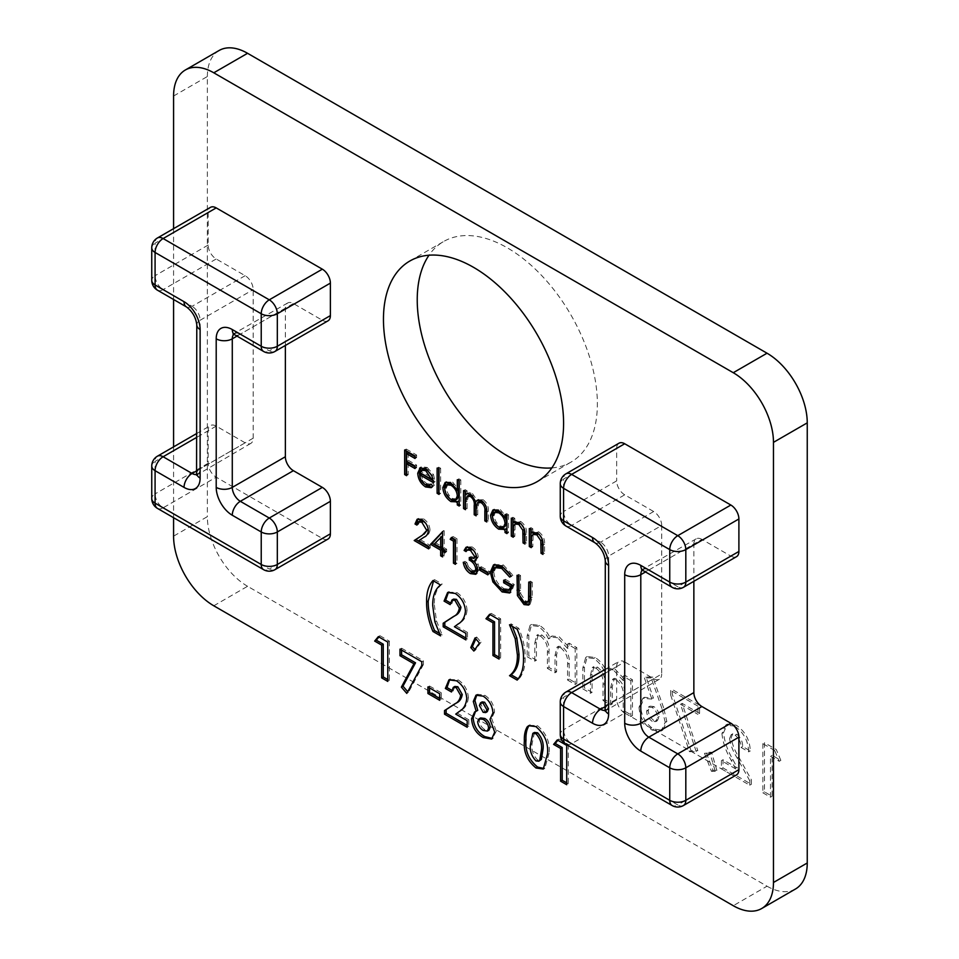 <?xml version="1.0" encoding="UTF-8"?>
<svg xmlns="http://www.w3.org/2000/svg" width="959" height="959" viewBox="0 0 959 959"><rect width="100%" height="100%" fill="white"/><g stroke="black" fill="none" stroke-linecap="round" stroke-linejoin="round"><path stroke-width="0.72" stroke-dasharray="4.79 3.6" d="M632.449 715.642L632.449 679.739L624.812 675.328L624.812 679.619L614.899 668.974L607.706 668.123L605.74 670.089C603.139 664.395 599.603 660.224 595.143 657.562L587.316 656.519L584.439 667.044L584.439 687.927L592.075 692.338L592.075 674.309L593.873 666.601L597.589 667.164C602.971 671.636 605.321 677.102 604.626 683.551L604.626 699.579L612.262 703.99L612.262 686.776L614.263 678.373L617.896 678.888C623.218 683.479 625.52 688.994 624.812 695.431L624.812 711.23L632.449 715.642L630.842 716.577L630.842 680.662L632.449 679.739M699.555 713.436L699.555 705.249L672.271 689.497L672.271 694.076L691.043 750.729L697.816 750.705L682.125 703.379L699.555 713.436L697.948 714.371L697.948 706.172L699.555 705.249M736.764 734.294C740.72 737.507 742.686 741.583 742.65 746.51L750.286 750.921C749.878 740.072 745.227 731.501 736.32 725.22L727.449 724.093L723.554 732.58C724.405 741.463 727.521 750.453 732.892 759.564L737.327 768.003L723.014 759.744L723.014 767.931L751.376 784.306L751.376 779.835L738.778 757.083C734.678 750.609 732.149 744.124 731.19 737.615L732.784 733.803L736.764 734.294L735.157 735.217C739.113 738.442 741.079 742.506 741.043 747.433L742.65 746.51M551.821 467.932A127.367 73.531 -120 0 0 570.989 462.13A127.367 73.531 -120 0 0 570.989 315.055A127.367 73.531 -120 0 0 443.621 241.524A127.367 73.531 -120 0 0 429.009 255.214M213.785 605.788L247.566 586.285L767.032 886.2L733.263 905.704M247.566 586.285A56.857 32.834 60 0 1 207.36 516.649L173.579 536.141M173.579 96.008L207.36 76.516L207.36 516.649M207.36 76.516A56.857 32.834 60 0 1 219.132 50.479M795.467 889.017A56.857 32.834 60 0 1 767.032 886.2M780.842 760.367L776.275 749.542L764.467 742.734L764.467 791.87L772.115 796.27L772.115 755.332L780.842 760.367L779.235 761.302L774.668 750.477L776.275 749.542M716.888 770.425L711.554 752.228L706.1 752.336L713.052 770.365L716.888 770.425L715.282 771.36L709.948 753.163L711.554 752.228M663.616 707.766L652.803 677.006L646.042 677.054L653.463 698.164L644.508 697.313L640.636 706.327C641.319 716.001 645.659 723.613 653.654 729.152L662.717 730.123L666.817 721.384L663.616 707.766L662.01 708.701L651.197 677.929L652.803 677.006M576.803 683.515L576.803 647.613L569.167 643.201L569.167 647.493L559.253 636.848L552.06 635.997L550.094 637.963C547.493 632.269 543.957 628.097 539.497 625.436L531.67 624.393L528.793 634.918L528.793 655.8L536.429 660.212L536.429 642.182L538.227 634.474L541.943 635.038C547.325 639.509 549.675 644.975 548.98 651.425L548.98 667.452L556.616 671.863L556.616 654.649L558.617 646.246L562.25 646.762C567.572 651.353 569.874 656.867 569.167 663.304L569.167 679.104L576.803 683.515L575.196 684.45L575.196 648.536L576.803 647.613M328.038 320.821A11.376 6.569 60 0 1 322.344 320.258L293.394 303.547A11.376 6.569 -120 0 0 287.712 302.984A11.376 6.569 -120 0 0 285.362 308.187L285.362 345.456M328.038 539.03A11.376 6.569 60 0 1 322.344 538.467L216.207 477.186A11.376 6.569 60 0 1 208.163 463.257L208.163 430.759A11.376 6.569 60 0 1 210.512 425.544A11.376 6.569 60 0 1 216.207 426.108L245.144 442.818A11.376 6.569 -120 0 0 250.838 443.382A11.376 6.569 -120 0 0 253.188 438.179L253.188 289.618A11.376 6.569 -120 0 0 245.144 275.689L216.207 258.978A11.376 6.569 60 0 1 208.163 245.048L208.163 212.55A11.376 6.569 60 0 1 210.512 207.336M173.579 228.662L173.579 299.496M173.579 446.87L173.579 517.704M661.698 525.46L661.698 674.033L608.617 704.673L608.617 556.1L661.698 525.46A11.376 6.569 -120 0 0 653.654 511.531L600.586 542.171L571.636 525.46L624.705 494.82L653.654 511.531M624.705 494.82A11.376 6.569 60 0 1 616.661 480.891L563.592 511.531L563.592 479.032L616.661 448.392L616.661 480.891M616.661 448.392A11.376 6.569 60 0 1 619.023 443.19M736.536 556.664A11.376 6.569 60 0 1 730.854 556.1L677.773 586.74L648.823 570.03L701.904 539.39L730.854 556.1M701.904 539.39A11.376 6.569 -120 0 0 696.222 538.826A11.376 6.569 -120 0 0 693.86 544.029L645.503 571.96M693.86 581.31L693.86 544.029M736.536 774.872A11.376 6.569 60 0 1 730.854 774.309L677.773 804.949L571.636 743.669L624.705 713.028L730.854 774.309M624.705 713.028A11.376 6.569 60 0 1 616.661 699.099L563.592 729.739L563.592 697.241L616.661 666.601L616.661 699.099M616.661 666.601A11.376 6.569 60 0 1 619.023 661.398A11.376 6.569 60 0 1 624.705 661.962L605.297 673.17M605.297 706.591L653.654 678.672L624.705 661.962M653.654 678.672A11.376 6.569 -120 0 0 659.336 679.236A11.376 6.569 -120 0 0 661.698 674.033M406.256 450.922L406.256 449.064L404.65 449.987M406.256 449.064L416.626 455.046L415.019 455.969M416.626 455.046L416.626 457.563L415.019 458.498M416.626 457.563L415.019 456.64M408.174 452.684L408.174 460.236L406.556 461.171M408.174 460.236L416.626 465.127L415.019 466.05M416.626 465.127L416.626 467.644L415.019 468.567M416.626 467.644L415.019 466.709M408.174 462.765L408.174 474.729L406.556 475.664M408.174 474.729L406.556 473.806M421.265 473.782C421.552 478.014 423.446 481.298 426.935 483.672L425.328 484.607M426.935 483.672L431.418 484.307L432.653 483.204L431.047 484.127M432.653 483.204L434.355 485.206L432.749 486.141M434.355 485.206L431.97 487.112M424.693 484.199L419.67 475.137M425.616 468.388L427.223 467.465L421.828 466.793L420.222 467.728M427.223 467.465L433.48 474.609L431.874 475.532M433.48 474.609L435.17 481.814L433.564 482.749M435.17 481.814L433.444 480.819M423.315 469.095L421.457 471.696L433.264 478.505L427.318 469.718M421.457 471.696L419.85 472.619M438.719 469.023L438.719 467.165L437.112 468.1M438.719 467.165L440.625 468.268L439.018 469.203M440.625 468.268L440.625 493.465L439.018 494.4M440.625 493.465L439.018 492.542M458.905 480.687L458.905 478.829L457.299 479.752M458.905 478.829L460.811 479.932L459.205 480.855M460.811 479.932L460.811 505.129L459.205 506.052M460.811 505.129L459.205 504.194M458.905 500.922L457.659 501.641M450.035 498.788L444.82 489.749M446.019 482.089L452.612 482.125L451.006 483.048M452.612 482.125L458.905 489.546M448.165 483.839L446.355 487.771C446.762 492.351 448.86 495.923 452.624 498.5L457.215 499.016M457.755 490.205L453.331 484.774M452.624 498.5L451.018 499.435M446.355 487.771L444.748 488.706M465.175 491.547L465.175 489.689L463.569 490.624M465.175 489.689L467.093 490.792L465.475 491.715M467.093 490.792L467.093 493.909L469.239 492.638L467.632 493.561M466.589 493.933L469.239 492.638L472.451 493.573L470.845 494.496M472.451 493.573L477.402 500.766M478.05 499.939L483.096 499.723L481.49 500.646M483.096 499.723C487.016 502.792 488.766 506.652 488.359 511.303L488.359 521.025L486.752 521.96M488.359 521.025L486.752 520.102M486.357 507.683L483.444 502.18M479.404 501.425L477.726 507.91L477.726 514.887L476.12 515.822M477.726 514.887L476.12 513.964M475.664 501.209L472.751 495.995M468.759 495.3L467.093 501.197L467.093 508.749L465.475 509.673M467.093 508.749L465.475 507.814M506.64 515.486L506.64 513.628L505.033 514.551M506.64 513.628L508.546 514.731L506.939 515.654M508.546 514.731L508.546 532.689L506.939 533.612M508.546 532.689L506.939 531.754M506.64 528.481L505.393 529.2M497.769 526.347L492.554 517.309M493.753 509.649L500.346 509.685L498.74 510.608M500.346 509.685L506.64 516.949M495.899 511.399L494.089 515.331C494.508 519.91 496.594 523.482 500.358 526.059L504.949 526.575M505.429 517.644L501.197 512.418M500.358 526.059L498.752 526.994M494.089 515.331L492.482 516.266M512.909 519.107L512.909 517.249L511.303 518.184M512.909 517.249L514.827 518.351L513.209 519.287M514.827 518.351L514.827 521.588L520.737 521.456L519.131 522.379M514.923 521.504L514.084 521.864M520.737 521.456C525.017 524.717 526.959 528.877 526.551 533.911L526.551 543.082L524.945 544.005M526.551 543.082L524.945 542.147M524.417 529.32L520.401 523.47M516.541 523.146L513.509 526.095M515.115 525.16L514.827 536.309L513.209 537.232M514.827 536.309L513.209 535.374M530.914 529.5L530.914 527.642L529.308 528.577M530.914 527.642L532.82 528.745L531.214 529.68M532.82 528.745L532.82 531.981L538.742 531.849L537.136 532.772M532.928 531.897L532.089 532.257M538.742 531.849C543.022 535.11 544.964 539.27 544.556 544.304L544.556 553.475L542.95 554.398M544.556 553.475L542.95 552.54M542.422 539.713L538.407 533.863M534.547 533.54L531.514 536.489M533.12 535.566L532.82 546.702L531.214 547.625M532.82 546.702L531.214 545.767M420.006 520.905L418.532 524.165L416.925 525.1M418.532 524.165L417.225 523.41M417.968 518.927L423.566 518.879L421.96 519.814M423.566 518.879C427.486 521.48 429.632 525.16 429.992 529.895L428.385 530.83M429.992 529.895C429.56 533.156 428.134 535.266 425.688 536.225L418.759 540.636M420.366 539.713L430.267 545.431L428.661 546.354M430.267 545.431L430.267 547.949L428.661 548.872M430.267 547.949L428.661 547.014M428.014 528.097L425.676 523.218M442.567 531.909L443.789 530.555L442.183 531.49M443.789 530.555L442.567 531.706M444.173 530.783L444.173 547.793L442.567 548.716M444.173 547.793L446.63 549.207L445.024 550.13M446.63 549.207L446.63 551.725L445.024 552.66M446.63 551.725L445.024 550.802M444.173 550.31L444.173 555.98L442.567 556.903M444.173 555.98L442.567 555.045M442.267 536.021L435.925 543.022L442.267 546.69M435.925 543.022L434.319 543.957M452.145 537.867L453.056 536.537L451.449 537.472M453.056 536.537L456.999 538.814L455.381 539.737M456.999 538.814L456.999 563.377L455.381 564.312M456.999 563.377L455.381 562.453M468.927 548.992L466.026 551.557M467.632 550.622L466.937 550.226M466.889 546.978L472.056 546.882L470.449 547.805M472.056 546.882C475.676 549.183 477.738 552.504 478.265 556.855L476.659 557.778M478.265 556.855L475.784 560.476L478.097 563.892L476.479 564.827M475.208 561.039L475.916 560.44M478.097 563.892L479.368 568.999L477.75 569.922M479.368 568.999L476.467 573.71M468.316 569.49L464.911 561.339L463.293 562.262M464.911 561.339L466.817 562.442L465.211 563.365M466.817 562.442L468.483 566.793L466.877 567.728M468.483 566.793L472.032 570.173L470.425 571.108M472.032 570.173L476.167 570.785M477.39 567.237L475.089 562.501M470.905 558.306L470.905 556.604L469.299 557.539M470.905 556.604L475.52 557.527M476.359 555.657L473.626 550.538M481.274 568.543L481.274 566.685L479.668 567.62M481.274 566.685L489.45 571.408L487.843 572.343M489.45 571.408L489.45 573.938L487.843 574.861M489.45 573.938L487.843 573.002M494.388 564.491L503.355 564.947L501.749 565.882M503.355 564.947L512.909 575.292L511.303 576.215M512.909 575.292L511.267 576.143L509.96 574.057M496.402 566.673L493.825 572.247L492.207 573.182M493.825 572.247C494.628 579.368 497.997 584.81 503.907 588.574L502.3 589.497M503.907 588.574L510.38 589.413M505.273 581.142L505.273 579.284L503.667 580.219M505.273 579.284L514.276 584.487L512.669 585.41M514.276 584.487L511.279 592.075L510.428 592.446M496.271 583.983L494.436 581.082M494.52 581.034L492.458 575.652M518.639 576.263L518.639 574.405L517.033 575.328M518.639 574.405L520.545 575.508L518.939 576.431M520.545 575.508L520.641 593.549L519.023 594.472M520.641 593.549L525.568 601.077L523.95 602.012M525.568 601.077L528.924 601.437M530.375 583.036L530.375 581.178L528.757 582.101M530.375 581.178L532.281 582.281L530.675 583.204M532.281 582.281L532.281 597.121L530.219 604.122L529.32 604.494M521.516 599.926L519.083 594.892M433.54 580.914L434.547 579.644L432.941 580.567M434.547 579.644L442.183 584.043L440.577 584.978M442.183 584.043C436.777 588.167 434.163 595.071 434.331 604.757L432.725 605.68M434.331 604.757L436.489 620.917L434.883 621.852M436.489 620.917L442.183 634.942L440.577 635.877M442.183 634.942L439.342 633.3M453.571 599.099L451.785 603.702L450.179 604.626M451.785 603.702L450.346 602.875M448.464 592.123L456.844 592.518L455.237 593.441M456.844 592.518C463.065 596.714 466.47 602.612 467.057 610.2L465.451 611.123M467.057 610.2C466.374 616.517 463.892 620.833 459.589 623.158L454.434 626.742M456.04 625.807L467.501 632.425L465.894 633.36M467.501 632.425L467.501 638.982L465.894 639.905M467.501 638.982L465.894 638.047M475.844 638.85L476.659 637.004L475.053 637.927M476.659 637.004L481.022 642.134L479.416 643.057M481.022 642.134L475.46 650.13L473.854 651.053M475.46 650.13L474.921 649.519M490.193 614.623L491.224 613.364L489.617 614.299M491.224 613.364L500.67 618.819L499.052 619.754M500.67 618.819L500.67 658.126L499.052 659.061M500.67 658.126L499.052 657.203M512.37 626.431L511.135 623.865L518.771 628.265C523.182 638.682 525.292 648.524 525.1 657.79L523.494 658.713M525.1 657.79C525.28 667.008 523.17 674.141 518.771 679.164L517.165 680.099M518.771 679.164L518.172 678.816M511.135 623.865L509.529 624.788M518.771 628.265L517.165 629.2M378.901 636.98L379.932 635.721L378.326 636.644M379.932 635.721L389.378 641.175L387.772 642.098M389.378 641.175L389.378 680.482L387.772 681.405M389.378 680.482L387.772 679.547M401.593 650.082L401.593 648.224L399.987 649.159M401.593 648.224L423.422 660.823L421.804 661.758M423.422 660.823L423.422 664.491L421.804 665.414M423.422 664.491L408.402 692.47L406.796 693.405M408.402 692.47L407.719 691.679M429.524 687.879L429.524 686.021L427.918 686.956M429.524 686.021L441.308 692.83L439.702 693.753M441.308 692.83L441.308 699.375L439.702 700.31M441.308 699.375L439.702 698.452M454.878 686.452L453.092 691.067L451.485 691.99M453.092 691.067L451.653 690.228M449.771 679.487L458.15 679.871L456.544 680.806M458.15 679.871C464.384 684.079 467.788 689.965 468.376 697.565L466.757 698.488M468.376 697.565C467.692 703.87 465.199 708.198 460.907 710.523L455.741 714.107M457.347 713.172L468.807 719.789L467.201 720.712M468.807 719.789L468.807 726.335L467.201 727.27M468.807 726.335L467.201 725.412M476.839 694.819L477.582 694.256L484.786 695.251C490.78 699.195 494.041 704.781 494.556 712.022L492.95 712.945M494.556 712.022L491.631 718.351L490.025 719.286M491.631 718.351L496.306 731.202L494.688 732.137M496.306 731.202L492.423 738.49M475.52 711.482L477.75 710.331M484.786 695.251L483.18 696.174M480.615 717.943L479.284 720.736C479.692 724.608 481.514 727.533 484.751 729.499L488.934 730.159M482.137 701.916L481.022 704.601L484.751 711.35L487.292 711.65M484.751 711.35L483.144 712.285M481.022 704.601L479.416 705.524M484.751 729.499L483.144 730.434M479.284 720.736L477.678 721.671M529.464 725.328L537.448 725.651L535.829 726.574M537.448 725.651C546.27 733.108 550.166 742.242 549.111 753.067L547.505 753.99M549.111 753.067L544.856 768.135L543.993 768.519M534.439 732.448L532.089 743.681C531.238 749.674 533.072 755.117 537.591 760.007L540.444 760.283M537.591 760.007L535.985 760.931M532.089 743.681L530.483 744.616M557.838 740.288L558.869 739.029L557.263 739.952M558.869 739.029L568.315 744.484L566.709 745.407M568.315 744.484L568.315 783.791L566.709 784.714M568.315 783.791L566.709 782.856M774.668 750.477L762.861 743.657L764.467 742.734M762.861 743.657L762.861 792.793L764.467 791.87M762.861 792.793L770.497 797.205L772.115 796.27M770.497 797.205L770.497 756.255L772.115 755.332M770.497 756.255L779.235 761.302M741.043 747.433L748.679 751.844L750.286 750.921M748.679 751.844C748.272 740.995 743.621 732.424 734.714 726.143L736.32 725.22M734.714 726.143L725.831 725.016L721.947 733.515L723.554 732.58M721.947 733.515C722.798 742.386 725.915 751.376 731.285 760.499L735.721 768.938L737.327 768.003M735.721 768.938L721.408 760.667L723.014 759.744M721.408 760.667L721.408 768.854L723.014 767.931M721.408 768.854L749.77 785.229L751.376 784.306M749.77 785.229L749.77 780.77L751.376 779.835M749.77 780.77L737.171 758.006C733.072 751.544 730.542 745.047 729.583 738.538L731.19 737.615M729.583 738.538L731.178 734.726L735.157 735.217M709.948 753.163L704.493 753.271L706.1 752.336M704.493 753.271L711.446 771.3L713.052 770.365M711.446 771.3L715.282 771.36M697.948 706.172L670.665 690.432L672.271 689.497M670.665 690.432L670.665 695.011L672.271 694.076M670.665 695.011L689.437 751.664L691.043 750.729M689.437 751.664L696.21 751.628L697.816 750.705M696.21 751.628L680.518 704.302L682.125 703.379M680.518 704.302L697.948 714.371M651.197 677.929L644.436 677.977L646.042 677.054M644.436 677.977L651.856 699.099L653.463 698.164M651.856 699.099L642.89 698.248L639.03 707.263L640.636 706.327M639.03 707.263C639.701 716.936 644.052 724.536 652.048 730.075L653.654 729.152M652.048 730.075L661.111 731.046L665.21 722.307L666.817 721.384M665.21 722.307L662.01 708.701M652.192 721.336C648.692 718.806 646.846 715.414 646.666 711.17L648.416 707.071L652.216 707.502C655.644 709.996 657.43 713.316 657.574 717.464L655.764 721.624L652.192 721.336L653.798 720.413C650.298 717.871 648.452 714.479 648.272 710.235L650.022 706.136L653.834 706.567C657.251 709.061 659.037 712.381 659.181 716.541L657.371 720.689L653.798 720.413M646.666 711.17L648.272 710.235M652.216 707.502L653.834 706.567M657.574 717.464L659.181 716.541M630.842 680.662L623.206 676.251L624.812 675.328M623.206 676.251L623.206 680.542L624.812 679.619M623.206 680.542L613.292 669.897L614.899 668.974M613.292 669.897L606.088 669.058L604.134 671.012L605.74 670.089M604.134 671.012C601.533 665.318 597.996 661.147 593.537 658.497L595.143 657.562M593.537 658.497L585.709 657.442L582.832 667.967L582.832 688.85L584.439 687.927M582.832 688.85L590.468 693.261L592.075 692.338M590.468 693.261L590.468 675.232L592.075 674.309M590.468 675.232L592.266 667.524L595.983 668.099L597.589 667.164M595.983 668.099C601.365 672.571 603.714 678.025 603.019 684.474L603.019 700.514L604.626 699.579M603.019 700.514L610.655 704.913L612.262 703.99M610.655 704.913L610.655 687.699L612.657 679.296L616.277 679.823L617.896 678.888M616.277 679.823C621.612 684.402 623.913 689.917 623.206 696.354L623.206 712.165L624.812 711.23M623.206 712.165L630.842 716.577M575.196 648.536L567.56 644.124L569.167 643.201M567.56 644.124L567.56 648.416L569.167 647.493M567.56 648.416L557.647 637.771L559.253 636.848M557.647 637.771L550.454 636.932L548.488 638.886L550.094 637.963M548.488 638.886C545.887 633.192 542.35 629.02 537.891 626.371L539.497 625.436M537.891 626.371L530.063 625.316L527.186 635.841L527.186 656.723L528.793 655.8M527.186 656.723L534.822 661.135L536.429 660.212M534.822 661.135L534.822 643.105L536.429 642.182M534.822 643.105L536.62 635.397L540.337 635.973L541.943 635.038M540.337 635.973C545.719 640.444 548.068 645.898 547.373 652.348L547.373 668.387L548.98 667.452M547.373 668.387L555.009 672.786L556.616 671.863M555.009 672.786L555.009 655.572L557.011 647.169L560.631 647.697L562.25 646.762M560.631 647.697C565.966 652.276 568.267 657.79 567.56 664.227L567.56 680.039L569.167 679.104M567.56 680.039L575.196 684.45M605.297 560.751A11.376 6.569 180 0 1 608.617 556.1A11.376 6.569 -120 0 0 600.586 542.171A11.376 6.569 120 0 1 594.892 542.734M605.237 710.283A11.376 6.569 -120 0 0 606.268 709.876A11.376 6.569 -120 0 0 608.617 704.673A11.376 6.569 180 0 0 605.297 709.312M560.26 701.88A11.376 6.569 0 0 1 563.592 697.241A11.376 6.569 60 0 1 565.942 692.038M565.942 744.232A11.376 6.569 -60 0 0 571.636 743.669A11.376 6.569 60 0 1 563.592 729.739A11.376 6.569 0 0 0 560.26 734.39M683.467 805.512A11.376 6.569 60 0 1 677.773 804.949A11.376 6.569 -60 0 1 672.091 805.512M643.141 570.593A11.376 6.569 120 0 0 648.823 570.03A11.376 6.569 -120 0 0 643.141 569.466A11.376 6.569 -120 0 0 642.278 570.149M683.467 587.304A11.376 6.569 60 0 1 677.773 586.74A11.376 6.569 120 0 1 672.091 587.304M565.942 526.023A11.376 6.569 120 0 0 571.636 525.46A11.376 6.569 60 0 1 563.592 511.531A11.376 6.569 180 0 0 560.26 516.182M560.26 483.672A11.376 6.569 180 0 1 563.592 479.032A11.376 6.569 60 0 1 565.942 473.83M208.163 245.048L155.082 275.689L155.082 243.19L208.163 212.55M245.144 275.689L192.076 306.329L163.126 289.618L216.207 258.978M253.188 438.179L200.119 468.819L200.119 320.258L253.188 289.618M216.207 426.108L196.787 437.316M196.787 470.749L245.144 442.818M208.163 463.257L155.082 493.897L155.082 461.399L208.163 430.759M322.344 538.467L269.275 569.107L163.126 507.826L216.207 477.186M285.362 308.187L236.993 336.106M322.344 320.258L269.275 350.898L240.325 334.188L293.394 303.547M234.643 334.751A11.376 6.569 -60 0 0 240.325 334.188A11.376 6.569 -120 0 0 234.643 333.624A11.376 6.569 -120 0 0 233.768 334.307M274.957 569.67A11.376 6.569 60 0 1 269.275 569.107A11.376 6.569 120 0 1 263.593 569.67M157.444 508.39A11.376 6.569 120 0 0 163.126 507.826A11.376 6.569 60 0 1 155.082 493.897A11.376 6.569 180 0 0 151.75 498.536M151.75 466.038A11.376 6.569 180 0 1 155.082 461.399A11.376 6.569 60 0 1 157.444 456.184M196.727 474.441A11.376 6.569 -120 0 0 197.758 474.034A11.376 6.569 -120 0 0 200.119 468.819A11.376 6.569 180 0 0 196.787 473.47M196.787 324.897A11.376 6.569 180 0 1 200.119 320.258A11.376 6.569 -120 0 0 192.076 306.329A11.376 6.569 120 0 1 186.394 306.892M157.444 290.181A11.376 6.569 120 0 0 163.126 289.618A11.376 6.569 60 0 1 155.082 275.689A11.376 6.569 180 0 0 151.75 280.328M151.75 247.83A11.376 6.569 180 0 1 155.082 243.19A11.376 6.569 60 0 1 157.444 237.976M274.957 351.462A11.376 6.569 60 0 1 269.275 350.898A11.376 6.569 -60 0 1 263.593 351.462M488.359 511.303L486.752 512.238M477.726 507.91L476.12 508.833M467.093 501.197L465.475 502.12M526.551 533.911L524.945 534.834M514.827 529.812L513.209 530.747M544.556 544.304L542.95 545.227M532.82 540.205L531.214 541.14M425.688 536.225L424.082 537.148M520.545 590.229L518.939 591.152M532.281 597.121L530.675 598.044M459.589 623.158L457.982 624.093M460.907 710.523L459.289 711.458M731.285 760.499L732.892 759.564M737.171 758.006L738.778 757.083M582.832 667.967L584.439 667.044M603.019 684.474L604.626 683.551M610.655 687.699L612.262 686.776M623.206 696.354L624.812 695.431M527.186 635.841L528.793 634.918M547.373 652.348L548.98 651.425M555.009 655.572L556.616 654.649M567.56 664.227L569.167 663.304M537.208 481.634L570.989 462.13M409.841 261.016L443.621 241.524M659.336 679.236L605.081 711.027M605.297 669.322L619.023 661.398M696.222 538.826L641.547 569.922M287.712 302.984L233.049 334.08M196.787 433.468L210.512 425.544M250.838 443.382L196.571 475.184M431.25 487.675L432.857 486.74M456.628 502.3L458.234 501.365M445.156 482.473L446.762 481.55M477.21 500.274L478.817 499.351M504.362 529.859L505.968 528.924M492.89 510.032L494.496 509.109M417.117 519.275L418.723 518.339M466.014 547.313L467.62 546.378M475.736 574.309L477.342 573.374M509.673 592.998L511.279 592.075M493.537 564.887L495.156 563.952M528.601 605.057L530.219 604.122M447.625 592.506L449.232 591.583M448.932 679.871L450.538 678.948M491.655 739.053L493.262 738.118M474.681 711.878L476.299 710.943M475.976 695.191L477.582 694.256M528.601 725.723L530.207 724.788M543.25 769.058L544.856 768.135M727.449 724.093L725.831 725.016M732.784 733.803L731.178 734.726M644.508 697.313L642.89 698.248M662.717 730.123L661.111 731.046M650.022 706.136L648.416 707.071M657.371 720.689L655.764 721.624M607.706 668.123L606.088 669.058M587.316 656.519L585.709 657.442M593.873 666.601L592.266 667.524M614.263 678.373L612.657 679.296M552.06 635.997L550.454 636.932M531.67 624.393L530.063 625.316M538.227 634.474L536.62 635.397M558.617 646.246L557.011 647.169"/><path stroke-width="1.44" d="M429.009 255.214A127.367 73.531 -120 0 0 507.299 455.825A127.367 73.531 -120 0 0 551.821 467.932M185.363 69.983L219.132 50.479A56.857 32.834 60 0 1 247.566 53.296L213.785 72.8A56.857 32.834 -120 0 0 185.363 69.983A56.857 32.834 -120 0 0 173.579 96.008L173.579 228.662M173.579 517.704L173.579 536.141A56.857 32.834 -120 0 0 213.785 605.788L733.263 905.704A56.857 32.834 -120 0 0 761.698 908.521A56.857 32.834 -120 0 0 773.469 882.484L773.469 442.351A56.857 32.834 -120 0 0 733.263 372.715L767.032 353.212L247.566 53.296M767.032 353.212A56.857 32.834 60 0 1 807.25 422.859L773.469 442.351M773.469 882.484L807.25 862.992L807.25 422.859M807.25 862.992A56.857 32.834 60 0 1 795.467 889.017L761.698 908.521M483.18 696.174C489.174 700.118 492.435 705.704 492.95 712.945L490.025 719.286L494.688 732.137L491.655 739.053L483.204 737.519C476.108 733.467 472.224 727.222 471.564 718.782L474.681 711.878L476.143 711.266L473.302 701.497L475.976 695.191L483.18 696.174M426.467 529.919L421.852 522.271L418.4 521.84L416.925 525.1L415.019 523.998L417.117 519.275L421.96 519.814C425.88 522.415 428.026 526.083 428.385 530.83C427.954 534.091 426.527 536.201 424.082 537.148L418.759 540.636L428.661 546.354L428.661 548.872L414.204 540.528L422.451 535.122L428.086 528.996L428.014 528.097M532.928 531.897L531.214 532.916L537.136 532.772C541.415 536.045 543.345 540.193 542.95 545.227L542.95 554.398L541.032 553.295L540.816 540.636L536.8 534.786L532.928 534.463L531.514 536.489L531.214 547.625L529.308 546.522L529.308 528.577L531.214 529.68L531.214 532.916L532.089 532.257M514.923 521.504L513.209 522.523L519.131 522.379C523.41 525.652 525.352 529.8 524.945 534.834L524.945 544.005L523.039 542.902L522.811 530.243L518.795 524.393L514.935 524.07L513.509 526.095L513.209 537.232L511.303 536.129L511.303 518.184L513.209 519.287L513.209 522.523L514.084 521.864M506.939 531.754L506.64 528.481L505.033 529.404L498.68 529.164C493.741 525.784 491.032 521.109 490.576 515.139L492.89 510.032L498.74 510.608L505.033 517.884L505.033 514.551L506.939 515.654L506.939 533.612L505.033 532.509L505.033 529.404L504.362 529.859M439.018 494.4L437.112 493.298L437.112 468.1L439.018 469.203L439.018 494.4M420.929 467.417L419.539 468.232L425.616 468.388L431.874 475.532L433.564 482.749L419.658 474.717C419.946 478.937 421.84 482.233 425.328 484.607L429.812 485.23L431.047 484.127L432.749 486.141L431.25 487.675L425.568 486.944C420.713 483.672 418.112 479.08 417.74 473.183L420.222 467.728M285.362 345.456L285.362 456.748A11.376 6.569 -120 0 0 293.394 470.677L322.344 487.388A11.376 6.569 60 0 1 330.387 501.317L330.387 533.815A11.376 6.569 60 0 1 328.038 539.03L274.957 569.67A11.376 6.569 60 0 0 277.319 564.467L330.387 533.815M216.207 207.899L163.126 238.539A11.376 6.569 60 0 0 157.444 237.976L210.512 207.336A11.376 6.569 60 0 1 216.207 207.899L322.344 269.179A11.376 6.569 60 0 1 330.387 283.109L330.387 315.607A11.376 6.569 60 0 1 328.038 320.821L274.957 351.462A11.376 6.569 60 0 0 277.319 346.259L330.387 315.607M173.579 299.496L173.579 446.87M733.263 372.715L213.785 72.8M473.53 475.316A127.367 73.531 -120 0 0 537.208 481.634A127.367 73.531 -120 0 0 537.208 334.559A127.367 73.531 -120 0 0 409.841 261.016A127.367 73.531 -120 0 0 390.313 363.077A127.367 73.531 -120 0 0 473.53 475.316M565.942 473.83A11.376 11.376 0 0 0 560.26 483.672A11.376 6.569 180 0 0 563.592 488.323L563.592 520.821L592.542 537.531A22.74 13.126 60 0 1 608.617 565.39L608.617 713.952A22.74 13.126 60 0 1 592.542 723.242L563.592 706.531L563.592 739.029L669.742 800.309L669.742 767.811L640.792 751.101A22.74 13.126 60 0 1 624.705 723.242L624.705 574.669A22.74 13.126 60 0 1 640.792 565.39L669.742 582.101L669.742 549.603L563.592 488.323A11.376 6.569 -60 0 1 571.636 474.393A11.376 6.569 60 0 0 565.942 473.83L619.023 443.19A11.376 6.569 60 0 1 624.705 443.753L571.636 474.393L677.773 535.673L730.854 505.033L624.705 443.753M730.854 505.033A11.376 6.569 60 0 1 738.898 518.963L685.817 549.603L685.817 582.101L738.898 551.461L738.898 518.963M738.898 551.461A11.376 6.569 60 0 1 736.536 556.664L683.467 587.304A11.376 6.569 60 0 0 685.817 582.101A11.376 6.569 0 0 1 669.742 582.101A11.376 6.569 120 0 0 672.091 587.304A11.376 11.376 0 0 0 683.467 587.304M645.503 571.96L640.792 574.669L640.792 723.242L693.86 692.602L693.86 581.31M693.86 692.602A11.376 6.569 -120 0 0 701.904 706.531L648.823 737.171L677.773 753.882L730.854 723.242L701.904 706.531M730.854 723.242A11.376 6.569 60 0 1 738.898 737.171L685.817 767.811L685.817 800.309L738.898 769.669L738.898 737.171M738.898 769.669A11.376 6.569 60 0 1 736.536 774.872L683.467 805.512A11.376 6.569 60 0 0 685.817 800.309A11.376 6.569 180 0 1 669.742 800.309A11.376 6.569 -60 0 0 672.091 805.512A11.376 11.376 0 0 0 683.467 805.512M406.556 475.664L404.65 474.561L404.65 449.987L415.019 455.969L415.019 458.498L406.556 453.607L406.556 461.171L415.019 466.05L415.019 468.567L406.556 463.688L406.556 475.664M459.205 504.194L458.905 500.922L457.299 501.845L450.946 501.593C446.007 498.224 443.298 493.549 442.842 487.58L445.156 482.473L451.006 483.048L457.299 490.469L457.299 479.752L459.205 480.855L459.205 506.052L457.299 504.949L457.299 501.845L456.628 502.3M465.475 509.673L463.569 508.57L463.569 490.624L465.475 491.715L465.475 494.844L467.632 493.561L470.845 494.496L475.784 501.689L477.21 500.274L481.49 500.646C485.41 503.715 487.16 507.587 486.752 512.238L486.752 521.96L484.846 520.857L484.846 511.123C485.278 507.731 484.055 504.913 481.154 502.66L477.786 502.348L476.12 508.833L476.12 515.822L474.214 514.719L474.214 505.585C474.741 502.025 473.506 498.992 470.509 496.51L467.153 496.235L465.475 502.12L465.475 509.673M466.589 493.933L467.632 493.561M440.661 550.13L430.567 544.304L442.567 531.706L442.567 548.716L445.024 550.13L445.024 552.66L442.567 551.233L442.567 556.903L440.661 555.8L440.661 550.13L442.267 549.207L432.173 543.381L430.567 544.304M453.475 541.164L450.203 539.27L451.449 537.472L455.381 539.737L455.381 564.312L453.475 563.209L453.475 541.164L455.081 540.229L451.809 538.347L450.203 539.27M474.753 556.664L470.473 550.346L467.321 549.927L466.026 551.557L464.12 550.454L466.014 547.313L470.449 547.805C474.058 550.106 476.132 553.427 476.659 557.778L474.178 561.399L476.479 564.827L477.75 569.922L475.736 574.309L470.389 573.602C466.41 571.049 464.048 567.272 463.293 562.262L465.211 563.365L466.877 567.728L470.425 571.108L474.561 571.708L475.844 569.035C475.065 564.851 472.871 561.854 469.299 560.056L469.299 557.539L473.914 558.45L476.359 555.657M475.208 561.039L475.916 560.44M487.843 574.861L479.668 570.137L479.668 567.62L487.843 572.343L487.843 574.861M490.301 572.175L493.537 564.887L501.749 565.882L511.303 576.215L509.673 577.066L501.677 568.363L494.796 567.596L492.207 573.182C493.022 580.291 496.378 585.733 502.3 589.497L508.761 590.348L510.763 586.824L503.667 582.736L503.667 580.219L512.669 585.41L509.673 592.998L502.132 591.931L492.914 581.957L490.301 572.175L491.907 571.24L494.388 564.491M517.416 595.563L517.033 575.328L518.939 576.431L519.023 594.472L523.95 602.012L527.306 602.36L528.541 600.514L528.757 582.101L530.675 583.204L530.675 598.044L528.601 605.057L524.058 604.59L517.416 595.563L519.023 594.64L518.639 576.263M432.941 631.466C428.529 621.048 426.419 611.207 426.611 601.94C426.431 592.722 428.541 585.601 432.941 580.567L440.577 584.978C435.17 589.102 432.557 595.995 432.725 605.68L434.883 621.852L440.577 635.877L432.941 631.466L434.547 630.543C430.135 620.125 428.026 610.284 428.217 601.017L426.611 601.94M459.337 608.09L454.89 600.298L451.965 600.022L450.179 604.626L444.065 601.101L447.625 592.506L455.237 593.441C461.459 597.637 464.863 603.535 465.451 611.123C464.767 617.44 462.286 621.768 457.982 624.093L454.434 626.742L465.894 633.36L465.894 639.905L443.19 626.802L443.19 623.23L453.271 616.661C456.556 615.282 458.582 612.417 459.337 608.09L460.955 607.167L456.496 599.363L454.89 600.298M473.854 651.053L470.785 647.565L475.053 637.927L479.416 643.057L473.854 651.053M492.95 622.775L485.961 618.747L489.617 614.299L499.052 619.754L499.052 659.061L492.95 655.524L492.95 622.775L494.556 621.84L487.568 617.812L485.961 618.747M517.165 629.2C521.576 639.605 523.686 649.447 523.494 658.713C523.674 667.944 521.564 675.064 517.165 680.099L509.529 675.687C514.935 671.564 517.548 664.659 517.392 654.973L515.223 638.838L509.529 624.788L517.165 629.2M381.658 645.119L374.669 641.091L378.326 636.644L387.772 642.098L387.772 681.405L381.658 677.881L381.658 645.119L383.264 644.196L376.288 640.168L374.669 641.091M413.928 663.76L399.987 655.704L399.987 649.159L421.804 661.758L421.804 665.414L406.796 693.405L401.377 687.124L413.928 663.76L415.535 662.825L401.593 654.781L399.987 655.704M439.702 700.31L427.918 693.501L427.918 686.956L439.702 693.753L439.702 700.31M460.656 695.455L456.196 687.651L453.271 687.387L451.485 691.99L445.372 688.466L448.932 679.871L456.544 680.806C462.765 685.002 466.17 690.9 466.757 698.488C466.086 704.805 463.593 709.121 459.289 711.458L455.741 714.107L467.201 720.712L467.201 727.27L444.508 714.167L444.508 710.595L454.578 704.026C457.863 702.635 459.888 699.782 460.656 695.455L462.262 694.532L457.803 686.728L456.196 687.651M524.369 741.007C524.093 735.277 525.029 730.59 527.162 726.922L528.601 725.723L535.829 726.574C544.664 734.031 548.548 743.177 547.505 753.99L543.25 769.058L536.009 768.003C527.234 760.727 523.35 751.736 524.369 741.007L525.976 740.084C525.7 734.354 526.635 729.655 528.781 725.987L527.162 726.922M560.595 748.428L553.607 744.4L557.263 739.952L566.709 745.407L566.709 784.714L560.595 781.189L560.595 748.428L562.202 747.505L555.225 743.477L553.607 744.4M406.556 473.806L404.65 474.561M406.256 473.626L406.256 450.922M415.019 456.64L408.174 452.684L406.556 453.607M415.019 466.709L408.174 462.765L406.556 463.688M431.97 487.112L427.175 486.021L425.568 486.944M427.175 486.021L424.693 484.199M419.67 475.137L419.347 472.26L417.74 473.183M419.347 472.26L421.145 467.297M433.444 480.819L421.265 473.782L419.658 474.717M428.062 470.198L422.847 469.359M423.315 469.095L419.85 472.619L431.658 479.44L425.712 470.653L421.433 470.15L423.039 469.227M433.024 478.649L431.658 479.44M427.318 469.718L425.712 470.653M439.018 492.542L437.112 493.298M438.719 492.363L438.719 469.023M458.905 504.026L457.299 504.949M457.659 501.641L452.552 500.67L450.946 501.593M452.552 500.67L450.035 498.788M444.82 489.749L444.449 486.645L442.842 487.58M444.449 486.645L446.019 482.089M458.905 480.687L458.905 489.546L457.299 490.469M458.905 495.084L457.299 496.007C456.952 491.404 454.866 487.831 451.03 485.266L446.558 484.774L444.748 488.706C445.156 493.286 447.254 496.858 451.018 499.435L455.609 499.939L457.215 499.016L458.905 495.084L457.755 490.205M453.331 484.774L448.165 483.839L446.558 484.774M452.636 484.343L451.03 485.266M455.609 499.939L457.299 496.007M465.475 507.814L463.569 508.57M465.175 507.647L465.175 491.547M467.381 493.621L465.475 494.844M478.05 499.939L475.784 501.689M486.752 520.102L484.846 520.857M486.453 519.922L486.357 507.683M483.444 502.18L481.154 502.66M482.773 501.737L479.404 501.425L477.786 502.348M476.12 513.964L474.214 514.719M475.82 513.784L475.664 501.209M472.751 495.995L470.509 496.51M472.116 495.587L468.759 495.3L467.153 496.235M506.64 531.586L505.033 532.509M505.393 529.2L500.286 528.229L498.68 529.164M500.286 528.229L497.769 526.347M492.554 517.309L492.183 514.204L490.576 515.139M492.183 514.204L493.753 509.649M506.64 515.486L506.64 516.949L505.033 517.884M506.64 522.643L505.033 523.578C504.686 518.963 502.6 515.391 498.764 512.825L494.293 512.334L492.482 516.266C492.89 520.845 494.988 524.417 498.752 526.994L503.343 527.498L504.949 526.575L506.64 522.643L505.429 517.644M501.197 512.418L495.899 511.399L494.293 512.334M500.37 511.902L498.764 512.825M503.343 527.498L505.033 523.578M513.209 535.374L511.303 536.129M512.909 535.206L512.909 519.107M524.945 542.147L523.039 542.902M524.645 541.979L524.417 529.32M524.357 529.344L522.811 530.243M521.205 523.986L520.401 523.47L518.795 524.393M520.401 523.47L516.541 523.146L514.935 524.07M531.214 545.767L529.308 546.522M530.914 545.599L530.914 529.5M542.95 552.54L541.032 553.295M542.65 552.372L542.422 539.713M542.362 539.737L540.816 540.636M539.21 534.379L538.407 533.863L536.8 534.786M538.407 533.863L534.547 533.54L532.928 534.463M425.676 523.218L423.47 521.348L421.852 522.271M423.47 521.348L420.006 520.905L418.4 521.84M417.225 523.41L415.019 523.998M416.626 523.063L417.968 518.927M428.661 547.014L415.81 539.605L414.204 540.528M415.81 539.605L422.451 535.122M424.058 534.199L428.086 528.996M432.173 543.381L442.567 531.909M445.024 550.802L444.173 550.31L442.567 551.233M442.567 555.045L440.661 555.8M442.267 554.877L442.267 549.207M440.661 547.613L442.267 546.69L442.267 536.021L434.319 543.957L440.661 547.613L440.661 536.944M455.381 562.453L453.475 563.209M455.081 562.274L455.081 540.229M473.626 550.538L472.08 549.411L470.473 550.346M472.08 549.411L468.927 548.992L467.321 549.927M466.937 550.226L465.726 549.519L464.12 550.454M465.726 549.519L466.889 546.978M476.467 573.71L471.996 572.679L470.389 573.602M471.996 572.679L468.316 569.49M474.561 571.708L476.167 570.785L477.45 568.112L475.844 569.035M477.45 568.112L477.39 567.237M475.089 562.501L470.905 559.133L469.299 560.056M470.905 559.133L470.905 558.306M473.914 558.45L476.359 555.74M487.843 573.002L481.274 569.202L479.668 570.137M481.274 569.202L481.274 568.543M511.267 576.143L509.673 577.066M509.96 574.057L503.295 567.428L501.677 568.363M503.295 567.428L496.402 566.673L494.796 567.596M508.761 590.348L510.38 589.413L512.37 585.901L510.763 586.824M512.37 585.901L505.273 581.801L503.667 582.736M505.273 581.801L505.273 581.142M510.428 592.446L503.739 590.996L502.132 591.931M503.739 590.996L496.271 583.983M494.436 581.082L492.914 581.957M492.458 575.652L491.907 571.24M527.306 602.36L528.924 601.437L530.159 599.591L528.541 600.514M530.159 599.591L530.375 583.036M529.32 604.494L525.664 603.655L524.058 604.59M525.664 603.655L521.516 599.926M428.217 601.017L433.54 580.914M439.342 633.3L434.547 630.543M456.496 599.363L453.571 599.099L451.965 600.022M450.346 602.875L445.671 600.178L444.065 601.101M445.671 600.178L448.464 592.123M465.894 638.047L444.796 625.879L443.19 626.802M444.796 625.879L444.796 622.307L443.19 623.23M444.796 622.307L454.878 615.738C458.162 614.347 460.188 611.494 460.955 607.167M474.921 649.519L472.391 646.63L470.785 647.565M472.391 646.63L475.844 638.85M487.568 617.812L490.193 614.623M499.052 657.203L494.556 654.601L492.95 655.524M494.556 654.601L494.556 621.84M518.172 678.816L511.135 674.764L509.529 675.687M511.135 674.764C516.541 670.641 519.167 663.736 518.999 654.05L517.392 654.973M518.999 654.05L516.829 637.915L515.223 638.838M516.829 637.915L512.37 626.431M376.288 640.168L378.901 636.98M387.772 679.547L383.264 676.958L381.658 677.881M383.264 676.958L383.264 644.196M401.593 654.781L401.593 650.082M407.719 691.679L402.984 686.2L401.377 687.124M402.984 686.2L415.535 662.825M439.702 698.452L429.524 692.578L427.918 693.501M429.524 692.578L429.524 687.879M457.803 686.728L454.878 686.452L453.271 687.387M451.653 690.228L446.99 687.531L445.372 688.466M446.99 687.531L449.771 679.487M467.201 725.412L446.115 713.232L444.508 714.167M446.115 713.232L446.115 709.66L444.508 710.595M446.115 709.66L456.196 703.091C459.469 701.712 461.495 698.859 462.262 694.532M492.423 738.49L484.822 736.596L483.204 737.519M484.822 736.596C477.714 732.532 473.83 726.287 473.171 717.847L471.564 718.782M473.171 717.847L475.52 711.482M473.302 701.497L474.921 700.561L477.75 710.331L476.143 711.266M474.921 700.561L476.839 694.819M487.328 731.082L488.934 730.159L490.193 727.198C489.809 723.386 488.023 720.473 484.834 718.459L480.615 717.943L479.009 718.866L477.678 721.671C478.073 725.531 479.908 728.456 483.144 730.434L487.328 731.082L488.587 728.121C488.203 724.309 486.417 721.396 483.228 719.382L479.009 718.866M485.686 712.585L487.292 711.65L488.443 708.833L484.631 702.216L482.137 701.916L480.531 702.839L479.416 705.524L483.144 712.285L485.686 712.585L486.836 709.756L483.024 703.151L480.531 702.839M488.443 708.833L486.836 709.756M484.631 702.216L483.024 703.151M490.193 727.198L488.587 728.121M484.834 718.459L483.228 719.382M528.781 725.987L529.464 725.328M543.993 768.519L537.615 767.08L536.009 768.003M537.615 767.08C528.841 759.804 524.957 750.801 525.976 740.084M538.838 761.218L541.32 759.456L542.998 749.542C543.885 743.465 542.087 737.879 537.591 732.796L534.439 732.448L532.832 733.371L530.483 744.616C529.632 750.609 531.466 756.04 535.985 760.931L538.838 761.218L539.713 760.391L541.391 750.465C542.279 744.388 540.468 738.814 535.985 733.719L532.832 733.371M542.998 749.542L541.391 750.465M537.591 732.796L535.985 733.719M541.32 759.456L539.713 760.391M555.225 743.477L557.838 740.288M566.709 782.856L562.202 780.266L560.595 781.189M562.202 780.266L562.202 747.505M605.297 673.17L571.636 692.602L600.586 709.312L605.297 706.591M592.542 723.242A11.376 6.569 120 0 1 600.586 709.312A11.376 6.569 -120 0 0 605.237 710.283M605.297 669.322L565.942 692.038A11.376 6.569 60 0 1 571.636 692.602A11.376 6.569 120 0 0 563.592 706.531A11.376 6.569 0 0 1 560.26 701.88L560.26 734.39A11.376 6.569 0 0 0 563.592 739.029A11.376 6.569 -60 0 0 565.942 744.232L672.091 805.512M677.773 753.882A11.376 6.569 60 0 1 685.817 767.811A11.376 6.569 180 0 1 669.742 767.811A11.376 6.569 120 0 1 677.773 753.882M624.705 723.242A11.376 6.569 180 0 0 640.792 723.242A11.376 6.569 -120 0 0 648.823 737.171A11.376 6.569 120 0 0 640.792 751.101M642.278 570.149A11.376 6.569 -120 0 0 640.792 574.669A11.376 6.569 180 0 1 624.705 574.669M677.773 535.673A11.376 6.569 60 0 1 685.817 549.603A11.376 6.569 0 0 1 669.742 549.603A11.376 6.569 -60 0 1 677.773 535.673M640.792 565.39A11.376 6.569 120 0 0 643.141 570.593L672.091 587.304M565.942 526.023A11.376 6.569 120 0 1 563.592 520.821A11.376 6.569 180 0 1 560.26 516.182A11.376 11.376 0 0 0 565.942 526.023L594.892 542.734C600.933 547.253 604.398 553.259 605.297 560.751L605.081 711.027L606.268 709.876M592.542 537.531A11.376 6.569 120 0 0 594.892 542.734M608.617 565.39A11.376 6.569 180 0 1 605.297 560.751M608.617 713.952A11.376 6.569 180 0 1 605.297 709.312M330.387 283.109L277.319 313.761L277.319 346.259A11.376 6.569 180 0 1 261.232 346.259L261.232 313.761L155.082 252.469L155.082 284.967L184.032 301.689A22.74 13.126 60 0 1 200.119 329.536L200.119 478.109A22.74 13.126 60 0 1 184.032 487.4L155.082 470.677L155.082 503.175L261.232 564.467L261.232 531.969L232.282 515.247A22.74 13.126 60 0 1 216.207 487.388L216.207 338.827A22.74 13.126 60 0 1 232.282 329.536L261.232 346.259A11.376 6.569 -60 0 0 263.593 351.462A11.376 11.376 0 0 0 274.957 351.462M157.444 237.976A11.376 11.376 0 0 0 151.75 247.83A11.376 6.569 180 0 0 155.082 252.469A11.376 6.569 120 0 1 163.126 238.539L269.275 299.831L322.344 269.179M196.787 437.316L163.126 456.748L192.076 473.47L196.787 470.749M330.387 501.317L277.319 531.969L277.319 564.467A11.376 6.569 180 0 1 261.232 564.467A11.376 6.569 120 0 0 263.593 569.67A11.376 11.376 0 0 0 274.957 569.67M293.394 470.677L240.325 501.317L269.275 518.04L322.344 487.388M236.993 336.106L232.282 338.827L232.282 487.388L285.362 456.748M233.768 334.307A11.376 6.569 -120 0 0 232.282 338.827A11.376 6.569 180 0 1 216.207 338.827M216.207 487.388A11.376 6.569 180 0 0 232.282 487.388A11.376 6.569 -120 0 0 240.325 501.317A11.376 6.569 120 0 0 232.282 515.247M269.275 518.04A11.376 6.569 60 0 1 277.319 531.969A11.376 6.569 180 0 1 261.232 531.969A11.376 6.569 120 0 1 269.275 518.04M196.787 433.468L157.444 456.184A11.376 6.569 60 0 1 163.126 456.748A11.376 6.569 -60 0 0 155.082 470.677A11.376 6.569 180 0 1 151.75 466.038L151.75 498.536A11.376 11.376 0 0 0 157.444 508.39L263.593 569.67M184.032 487.4A11.376 6.569 -60 0 1 192.076 473.47A11.376 6.569 -120 0 0 196.727 474.441M269.275 299.831A11.376 6.569 60 0 1 277.319 313.761A11.376 6.569 180 0 1 261.232 313.761A11.376 6.569 120 0 1 269.275 299.831M157.444 290.181A11.376 6.569 120 0 1 155.082 284.967A11.376 6.569 180 0 1 151.75 280.328A11.376 11.376 0 0 0 157.444 290.181L186.394 306.892C192.423 311.411 195.888 317.417 196.787 324.897L196.571 475.184L197.758 474.034M184.032 301.689A11.376 6.569 120 0 0 186.394 306.892M200.119 329.536A11.376 6.569 180 0 1 196.787 324.897M200.119 478.109A11.376 6.569 180 0 1 196.787 473.47M263.593 351.462L234.643 334.751A11.376 6.569 -60 0 1 232.282 329.536M157.444 508.39A11.376 6.569 120 0 1 155.082 503.175A11.376 6.569 180 0 1 151.75 498.536M486.453 510.188L484.846 511.123M475.82 504.662L474.214 505.585M524.645 533.528L523.039 534.463M542.65 543.921L541.032 544.856M518.639 589.246L517.033 590.169M530.375 595.899L528.757 596.822M454.878 615.738L453.271 616.661M456.196 703.091L454.578 704.026M643.141 569.466L641.547 569.922L643.141 570.593M560.26 483.672L560.26 516.182M560.26 734.39A11.376 11.376 0 0 0 565.942 744.232M565.942 692.038A11.376 11.376 0 0 0 560.26 701.88M151.75 247.83L151.75 280.328M234.643 334.751L233.049 334.08L234.643 333.624M157.444 456.184A11.376 11.376 0 0 0 151.75 466.038M429.812 485.23L431.418 484.307"/></g></svg>
